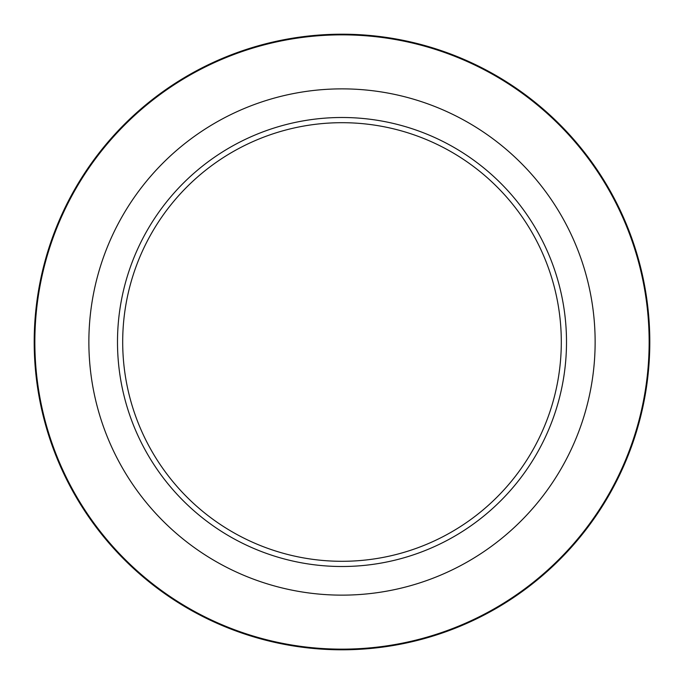 <?xml version="1.0" encoding="UTF-8"?>
<svg xmlns="http://www.w3.org/2000/svg" width="684" height="684" viewBox="0 0 684 684"><rect width="100%" height="100%" fill="white"/><g stroke="black" fill="none" stroke-linecap="round" stroke-linejoin="round"><path stroke-width="1.03" d="M342 561.299A219.299 219.299 0 0 0 531.921 232.346A219.299 219.299 0 0 0 152.079 232.346A219.299 219.299 0 0 0 342 561.299M342 566.506A224.506 224.506 0 0 0 536.427 229.747A224.506 224.506 0 0 0 147.573 229.747A224.506 224.506 0 0 0 342 566.506M342 595.14A253.14 253.14 0 0 0 561.222 215.434A253.14 253.14 0 0 0 122.778 215.434A253.14 253.14 0 0 0 342 595.14M342 649.15A307.15 307.15 0 0 0 607.999 188.425A307.15 307.15 0 0 0 76.001 188.425A307.15 307.15 0 0 0 342 649.15M342 649.8A307.8 307.8 0 0 0 608.563 188.1A307.8 307.8 0 0 0 75.437 188.1A307.8 307.8 0 0 0 342 649.8"/></g></svg>
